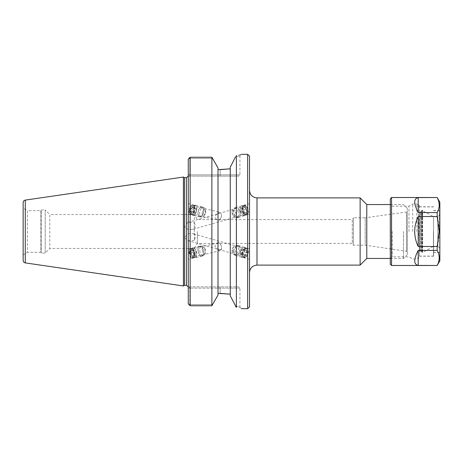 <?xml version="1.0" encoding="UTF-8"?>
<svg xmlns="http://www.w3.org/2000/svg" width="463" height="463" viewBox="0 0 463 463"><rect width="100%" height="100%" fill="white"/><g stroke="black" fill="none" stroke-linecap="round" stroke-linejoin="round"><path stroke-width="0.35" stroke-dasharray="2.31 1.74" d="M194.31 222.755C195.594 225.383 195.594 227.42 194.31 228.861L190.362 229.665L188.175 229.388L186.207 228.467L185.084 227.235L184.656 225.701L187.77 222.402L194.31 222.755L194.31 214.537L49.813 214.537L49.813 248.463L49.813 214.537L45.183 209.907L45.183 253.093L45.183 209.907L41.45 209.907L41.45 253.093L41.45 209.907L40.703 210.653L40.703 252.347L40.703 210.653L27.473 210.653L27.473 252.347L23.15 254.841L23.15 208.159L23.15 260.438M221.499 216.013L221.499 214.328A4.045 2.182 103.5 0 0 220.18 212.343A4.045 2.182 103.5 0 0 217.905 213.813C216.082 214.618 215.139 215.665 215.081 216.968C215.139 218.264 216.082 219.288 217.905 220.035A4.045 2.182 103.5 0 0 218.293 220.209A4.045 2.182 103.5 0 0 221.499 216.013C221.106 218.409 219.908 219.751 217.905 220.035M242.699 209.039A4.045 2.442 74 0 1 244.18 206.214A4.045 2.442 74 0 1 247.647 209.426A4.045 2.442 74 0 1 246.414 213.987A4.045 2.442 74 0 1 242.699 209.039M217.905 213.813C219.908 212.893 221.106 213.067 221.499 214.328M242.068 208.784A5.024 3.033 74 0 1 243.914 205.271A5.024 3.033 74 0 1 248.214 209.264A5.024 3.033 74 0 1 246.681 214.93A5.024 3.033 74 0 1 242.068 208.784M249.516 211.134L249.516 203.662L249.516 211.134M197.342 231.5L197.342 243.416L197.342 231.5M194.31 228.861L194.31 240.245C195.594 237.617 195.594 235.58 194.31 234.139L194.31 214.537L197.342 219.584L352.268 219.584L352.268 243.416L352.268 219.584L353.338 217.807L353.338 245.193L353.338 217.807L365.185 217.807L365.185 245.193L365.185 217.807L406.589 211.99L406.589 251.01L406.589 211.99L407.237 211.614L407.237 251.386L407.237 208.281L407.237 254.719L407.237 211.614M194.205 208.593A4.045 2.182 103.5 0 0 192.828 205.792A4.045 2.182 103.5 0 0 189.772 209.218A4.045 2.182 103.5 0 0 190.947 213.657A4.045 2.182 103.5 0 0 194.205 208.593M242.699 253.961A4.045 2.442 -74 0 1 246.414 249.013A4.045 2.442 -74 0 1 247.647 253.574A4.045 2.442 -74 0 1 244.18 256.786A4.045 2.442 -74 0 1 242.699 253.961M221.493 247.873L221.499 248.672C221.106 249.933 219.908 250.107 217.905 249.187C216.082 248.382 215.139 247.335 215.081 246.032C215.139 244.736 216.082 243.712 217.905 242.965C219.908 243.249 221.106 244.591 221.499 246.987L221.493 247.873M194.31 234.139L193.169 233.734L187.885 233.693L184.656 237.299L186.832 240.245L187.77 240.598L190.362 240.934L194.31 240.245M249.516 251.866L249.516 259.338L249.516 251.866M242.068 254.216A5.024 3.033 -74 0 1 246.681 248.07A5.024 3.033 -74 0 1 248.214 253.736A5.024 3.033 -74 0 1 243.914 257.729A5.024 3.033 -74 0 1 242.068 254.216M194.205 254.407A4.045 2.182 -103.5 0 0 190.947 249.343A4.045 2.182 -103.5 0 0 189.772 253.782A4.045 2.182 -103.5 0 0 192.828 257.208A4.045 2.182 -103.5 0 0 194.205 254.407M221.499 246.987A4.045 2.182 -103.5 0 0 218.293 242.791A4.045 2.182 -103.5 0 0 217.905 242.965M217.905 249.187A4.045 2.182 -103.5 0 0 220.18 250.657A4.045 2.182 -103.5 0 0 221.499 248.672M188.273 210.96L188.273 203.697L188.273 210.96M194.773 208.321A5.024 2.709 103.5 0 0 193.059 204.843A5.024 2.709 103.5 0 0 189.257 209.097A5.024 2.709 103.5 0 0 190.721 214.612A5.024 2.709 103.5 0 0 194.773 208.321M194.773 254.679A5.024 2.709 -103.5 0 0 190.721 248.388A5.024 2.709 -103.5 0 0 189.257 253.903A5.024 2.709 -103.5 0 0 193.059 258.157A5.024 2.709 -103.5 0 0 194.773 254.679M188.273 252.04L188.273 259.303L188.273 252.04M403.499 231.5L403.499 258.452L403.499 231.5M366.777 258.452L366.777 204.548M249.516 231.5L249.516 272.58L249.516 231.5M360.127 265.108L360.127 197.892M249.516 156.187L249.516 306.813M189.298 157.935L190.143 157.246L211.88 157.246L212.749 158.468L189.83 158.468L189.83 174.864L189.315 176.108L220.11 176.108L188.273 176.108L188.273 286.892L189.315 286.892L189.83 288.136L189.83 304.532L189.298 305.065L189.83 304.532L212.749 304.532L189.83 304.532L189.83 288.136L188.273 288.136L188.273 286.892L238.688 286.892L189.315 286.892L189.83 288.136L220.11 288.136L188.273 288.136L188.273 303.711L188.273 176.108L189.315 176.108L189.83 174.864L189.83 158.468L189.298 157.935L189.83 158.468L212.749 158.468L218.009 167.959L218.009 169.649L220.11 169.649L220.11 174.864L188.273 174.864L188.273 176.108L188.273 159.289L188.273 174.864L239.932 174.864L220.11 174.864L220.11 169.649M220.11 293.351L220.11 288.136L239.932 288.136L220.11 288.136L220.11 286.892L220.11 293.351L218.009 293.351L218.009 167.959L218.009 295.041L218.009 293.351L218.009 295.041L211.88 305.754L211.88 157.246M235.499 306.095C241.379 307.658 241.379 307.658 235.499 306.095C241.379 307.658 241.379 307.658 235.499 306.095L230.261 295.845L230.261 167.155L230.261 295.845L230.261 167.155L235.499 156.905C241.379 155.342 241.379 155.342 235.499 156.905C241.379 155.342 241.379 155.342 235.499 156.905M220.11 176.108L238.688 176.108L220.11 176.108L220.11 174.864L220.11 176.108M236.39 307.397L236.39 155.603C243.069 153.936 243.069 153.936 236.39 155.603L236.078 156.06M247.653 308.676L247.653 154.324M188.273 303.711L188.273 159.289M190.143 157.246L190.143 305.754L211.88 305.754M189.298 305.065L190.143 305.754M184.5 177.665L184.5 285.335M183.417 177.04L183.417 285.96M407.237 251.386L365.185 245.193L353.338 245.193L352.268 243.416L197.342 243.416L194.31 248.463L49.813 248.463L45.183 253.093L41.45 253.093L40.703 252.347L27.473 252.347L27.473 210.653L23.15 208.159M218.009 169.649L218.009 293.351M239.33 210.335A5.145 3.108 74 0 1 238.271 217.471A5.145 3.108 74 0 1 233.861 213.379A5.145 3.108 74 0 1 235.43 207.58A5.145 3.108 74 0 1 239.33 210.335M239.215 210.439A4.902 2.957 -106 0 0 235.499 207.812A4.902 2.957 -106 0 0 234.006 213.339A4.902 2.957 -106 0 0 238.202 217.234A4.902 2.957 -106 0 0 239.215 210.439M245.899 208.448A5.145 3.108 74 0 1 244.84 215.584A5.145 3.108 74 0 1 240.43 211.498A5.145 3.108 74 0 1 241.999 205.694A5.145 3.108 74 0 1 245.899 208.448M245.784 208.553A4.902 2.957 74 0 1 244.771 215.347A4.902 2.957 74 0 1 240.575 211.458A4.902 2.957 74 0 1 242.068 205.931A4.902 2.957 74 0 1 245.784 208.553M247.19 208.153A4.902 2.957 74 0 1 247.867 212.691A4.902 2.957 74 0 1 246.183 214.948A4.902 2.957 74 0 1 241.981 211.053A4.902 2.957 74 0 1 243.474 205.526A4.902 2.957 74 0 1 246.102 206.544A4.902 2.957 74 0 1 247.19 208.153M244.204 212.459L242.844 213.663L241.119 212.112L240.76 209.357L242.12 208.153L243.845 209.704L244.204 212.459L247.022 211.649L246.663 208.9L244.939 207.349L243.573 208.553L243.932 211.302L245.656 212.853L247.022 211.649M245.656 212.853L242.844 213.663M243.932 211.302L241.119 212.112M243.573 208.553L240.76 209.357M244.939 207.349L242.12 208.153M246.663 208.9L243.845 209.704M237.803 210.844A4.902 2.957 74 0 1 236.796 217.639A4.902 2.957 74 0 1 234.168 216.62A4.902 2.957 74 0 1 232.403 210.474A4.902 2.957 74 0 1 234.093 208.217A4.902 2.957 74 0 1 237.803 210.844M247.364 208.275A4.289 2.593 74 0 1 247.954 212.251A4.289 2.593 74 0 1 244.441 213.582A4.289 2.593 74 0 1 242.722 207.609A4.289 2.593 74 0 1 246.414 206.868A4.289 2.593 74 0 1 247.364 208.275M235.511 212.031A3.062 1.852 74 0 1 235.621 215.683A3.062 1.852 74 0 1 233.236 215.642A3.062 1.852 74 0 1 232.137 211.799A3.062 1.852 74 0 1 233.589 210.347A3.062 1.852 74 0 1 235.511 212.031M233.589 251.015A5.145 3.108 106 0 0 235.43 255.42A5.145 3.108 106 0 0 239.84 251.334A5.145 3.108 106 0 0 238.271 245.529A5.145 3.108 106 0 0 233.589 251.015M233.746 250.992A4.902 2.957 -74 0 1 238.202 245.766A4.902 2.957 -74 0 1 239.695 251.293A4.902 2.957 -74 0 1 235.499 255.188A4.902 2.957 -74 0 1 233.746 250.992M240.158 252.902A5.145 3.108 106 0 0 241.999 257.306A5.145 3.108 106 0 0 246.409 253.22A5.145 3.108 106 0 0 244.84 247.416A5.145 3.108 106 0 0 240.158 252.902M240.314 252.873A4.902 2.957 106 0 0 242.068 257.069A4.902 2.957 106 0 0 246.264 253.18A4.902 2.957 106 0 0 244.771 247.653A4.902 2.957 106 0 0 240.314 252.873M241.721 253.278A4.902 2.957 106 0 0 243.474 257.474A4.902 2.957 106 0 0 246.102 256.456A4.902 2.957 106 0 0 247.867 250.309A4.902 2.957 106 0 0 246.183 248.052A4.902 2.957 106 0 0 241.721 253.278M241.327 254.615L243.121 254.32L244.279 251.797L243.636 249.569L241.842 249.864L240.685 252.387L241.327 254.615L244.146 255.426L243.503 253.197L244.655 250.674L246.455 250.373L247.092 252.601L245.94 255.13L244.146 255.426M245.94 255.13L243.121 254.32M247.092 252.601L244.279 251.797M246.455 250.373L243.636 249.569M244.655 250.674L241.842 249.864M243.503 253.197L240.685 252.387M232.333 250.587A4.902 2.957 106 0 0 232.403 252.526A4.902 2.957 106 0 0 234.093 254.783A4.902 2.957 106 0 0 238.289 250.888A4.902 2.957 106 0 0 236.796 245.361A4.902 2.957 106 0 0 234.168 246.38A4.902 2.957 106 0 0 232.333 250.587M242.577 253.348A4.289 2.593 106 0 0 243.607 256.774A4.289 2.593 106 0 0 246.414 256.132A4.289 2.593 106 0 0 247.954 250.749A4.289 2.593 106 0 0 245.159 248.932A4.289 2.593 106 0 0 242.577 253.348M232.09 249.991A3.062 1.852 106 0 0 232.137 251.201A3.062 1.852 106 0 0 234.648 252.15A3.062 1.852 106 0 0 235.875 247.884A3.062 1.852 106 0 0 233.236 247.358A3.062 1.852 106 0 0 232.09 249.991M203.263 213.68A5.145 2.772 -76.5 0 1 199.721 216.892A5.145 2.772 -76.5 0 1 198.222 211.244A5.145 2.772 -76.5 0 1 202.123 206.886A5.145 2.772 -76.5 0 1 203.263 213.68M203.153 213.599A4.902 2.639 103.5 0 0 202.065 207.123A4.902 2.639 103.5 0 0 198.355 211.273A4.902 2.639 103.5 0 0 199.779 216.655A4.902 2.639 103.5 0 0 203.153 213.599M196.243 212.002A5.145 2.772 -76.5 0 1 192.701 215.214A5.145 2.772 -76.5 0 1 191.202 209.56A5.145 2.772 -76.5 0 1 195.097 205.202A5.145 2.772 -76.5 0 1 196.243 212.002M196.127 211.915A4.902 2.639 -76.5 0 1 192.753 214.971A4.902 2.639 -76.5 0 1 191.329 209.594A4.902 2.639 -76.5 0 1 195.039 205.439A4.902 2.639 -76.5 0 1 196.127 211.915M194.622 211.556A4.902 2.639 -76.5 0 1 191.248 214.612A4.902 2.639 -76.5 0 1 189.871 213.113A4.902 2.639 -76.5 0 1 191.624 205.792A4.902 2.639 -76.5 0 1 193.534 205.08A4.902 2.639 -76.5 0 1 194.622 211.556M194.691 213.188L193.401 212.199L193.609 209.461L195.108 207.708L196.399 208.697L196.19 211.435L194.691 213.188L191.682 212.465L193.175 210.711L193.389 207.974L192.099 206.99L190.6 208.738L190.391 211.481L191.682 212.465M190.391 211.481L193.401 212.199M190.6 208.738L193.609 209.461M192.099 206.99L195.108 207.708M193.389 207.974L196.399 208.697M193.175 210.711L196.19 211.435M204.658 213.958A4.902 2.639 -76.5 0 1 203.193 216.308A4.902 2.639 -76.5 0 1 201.283 217.014A4.902 2.639 -76.5 0 1 199.86 211.637A4.902 2.639 -76.5 0 1 203.57 207.482A4.902 2.639 -76.5 0 1 204.947 208.981A4.902 2.639 -76.5 0 1 204.658 213.958M193.841 211.221A4.289 2.309 -76.5 0 1 189.685 212.586A4.289 2.309 -76.5 0 1 191.219 206.18A4.289 2.309 -76.5 0 1 193.922 206.469A4.289 2.309 -76.5 0 1 193.841 211.221M205.329 213.68A3.062 1.649 -76.5 0 1 204.414 215.145A3.062 1.649 -76.5 0 1 202.204 212.957A3.062 1.649 -76.5 0 1 202.545 211.522A3.062 1.649 -76.5 0 1 205.508 210.567A3.062 1.649 -76.5 0 1 205.329 213.68M198.019 250.576A5.145 2.772 -103.5 0 0 202.123 256.114A5.145 2.772 -103.5 0 0 203.622 250.466A5.145 2.772 -103.5 0 0 199.721 246.108A5.145 2.772 -103.5 0 0 198.019 250.576M198.158 250.599A4.902 2.639 76.5 0 1 199.779 246.345A4.902 2.639 76.5 0 1 203.489 250.495A4.902 2.639 76.5 0 1 202.065 255.877A4.902 2.639 76.5 0 1 198.158 250.599M190.993 252.254A5.145 2.772 -103.5 0 0 195.097 257.798A5.145 2.772 -103.5 0 0 196.596 252.15A5.145 2.772 -103.5 0 0 192.701 247.786A5.145 2.772 -103.5 0 0 190.993 252.254M191.132 252.283A4.902 2.639 -103.5 0 0 195.039 257.561A4.902 2.639 -103.5 0 0 196.462 252.179A4.902 2.639 -103.5 0 0 192.753 248.029A4.902 2.639 -103.5 0 0 191.132 252.283M189.627 252.642A4.902 2.639 -103.5 0 0 191.624 257.208A4.902 2.639 -103.5 0 0 193.534 257.92A4.902 2.639 -103.5 0 0 194.958 252.538A4.902 2.639 -103.5 0 0 191.248 248.388A4.902 2.639 -103.5 0 0 189.871 249.887A4.902 2.639 -103.5 0 0 189.627 252.642M194.356 254.795L195.953 255.09L196.497 252.85L195.444 250.309L193.847 250.014L193.303 252.26L194.356 254.795L191.346 255.518L190.293 252.977L190.837 250.738L192.429 251.033L193.482 253.568L192.944 255.813L191.346 255.518M192.944 255.813L195.953 255.09M193.482 253.568L196.497 252.85M192.429 251.033L195.444 250.309M190.837 250.738L193.847 250.014M190.293 252.977L193.303 252.26M199.663 250.24A4.902 2.639 -103.5 0 0 203.57 255.518A4.902 2.639 -103.5 0 0 204.947 254.019A4.902 2.639 -103.5 0 0 203.193 246.692A4.902 2.639 -103.5 0 0 201.283 245.986A4.902 2.639 -103.5 0 0 199.663 250.24M189.471 252.827A4.289 2.309 -103.5 0 0 191.219 256.82A4.289 2.309 -103.5 0 0 194.211 255.738A4.289 2.309 -103.5 0 0 192.839 250.026A4.289 2.309 -103.5 0 0 189.685 250.414A4.289 2.309 -103.5 0 0 189.471 252.827M202.204 250.072A3.062 1.649 -103.5 0 0 202.545 251.484A3.062 1.649 -103.5 0 0 205.508 252.433A3.062 1.649 -103.5 0 0 204.414 247.855A3.062 1.649 -103.5 0 0 202.204 250.043A3.062 1.649 -103.5 0 0 202.204 250.072M439.474 231.5L439.474 210.532L439.474 231.5M433.437 231.5L433.437 256.085L433.437 231.5M439.85 214.757L437.859 216.748L433.565 216.748L421.926 210.341L421.301 210.96L421.301 231.5L421.301 211.273L420.682 211.892L419.935 211.892L419.31 211.273L419.31 256.207L419.31 206.793L419.31 251.727L419.935 251.108L419.935 211.892L419.935 251.108L420.682 251.108L420.682 211.892L420.682 251.108L421.301 251.727L421.301 211.475L421.301 252.04L421.926 252.659L421.926 210.341L421.926 252.659L422.291 252.659L422.291 210.341L422.291 252.659L422.603 252.578L422.603 210.422L422.603 252.578L433.565 246.252L433.565 216.748L433.565 246.252L437.859 246.252L437.859 216.748L437.859 246.252L439.85 248.243L439.85 214.757L439.85 248.243M439.85 231.5L439.85 210.161L439.85 231.5M439.85 202.152L439.85 260.848M412.701 231.5L412.701 204.021L412.701 231.5M408.979 231.5L408.979 206.168L408.979 231.5M437.176 265.409C439.879 260.409 439.879 255.414 437.176 250.414L418.193 250.414L418.193 265.409L437.176 265.484M437.176 246.49C439.879 236.495 439.879 226.505 437.176 216.51L418.193 216.51L418.193 246.49L437.176 246.49L437.176 250.414M437.176 212.586C439.879 207.586 439.879 202.591 437.176 197.591L418.193 197.591L418.193 212.586L437.176 212.586L437.176 216.51M418.193 197.591C413.575 198.592 413.575 203.587 418.193 212.586M418.193 216.51C413.575 226.505 413.575 236.495 418.193 246.49M418.193 250.414C413.575 259.413 413.575 264.408 418.193 265.409M392.173 231.5L392.173 256.832L392.173 231.5M390.309 231.5L390.309 204.299L390.309 231.5M391.553 197.516L391.553 265.484M390.309 264.24L390.309 198.76M433.565 231.5L433.565 256.207L433.565 231.5M256.988 197.892L256.988 265.108M186.41 285.335L186.41 177.665M25.28 200.103L25.28 262.897M416.822 231.5L416.822 204.021L416.822 231.5M193.169 229.266L246.414 213.987M187.77 222.402L244.18 206.214M246.681 214.93L249.516 214.114M243.914 205.271L249.516 203.662M190.947 213.657L218.293 220.209M192.828 205.792L220.18 212.343M246.414 249.013L193.169 233.734M244.18 256.786L187.77 240.598M249.516 248.886L246.681 248.07M249.516 259.338L243.914 257.729M218.293 242.791L190.947 249.343M220.18 250.657L192.828 257.208M188.273 214.028L190.721 214.612M188.273 203.697L193.059 204.843M190.721 248.388L188.273 248.972M193.059 258.157L188.273 259.303M407.237 208.281L403.499 204.548L390.309 204.548M407.237 254.719L403.499 258.452L390.309 258.452M239.932 307.299L239.932 288.136L238.688 286.892M239.932 155.701L239.932 174.864L238.688 176.108M241.431 154.324L239.938 155.701M241.431 308.676L239.938 307.299M238.271 217.471L244.84 215.584M235.43 207.58L241.999 205.694M244.771 215.347L246.183 214.948M242.068 205.931L243.474 205.526M236.796 217.639L238.202 217.234M234.093 208.217L235.499 207.812M246.414 206.868L246.102 206.544M247.954 212.251L247.867 212.691M233.236 215.642L234.168 216.62M232.137 211.799L232.403 210.474M235.43 255.42L241.999 257.306M238.271 245.529L244.84 247.416M242.068 257.069L243.474 257.474M244.771 247.653L246.183 248.052M234.093 254.783L235.499 255.188M236.796 245.361L238.202 245.766M247.954 250.749L247.867 250.309M246.414 256.132L246.102 256.456M232.137 251.201L232.403 252.526M233.236 247.358L234.168 246.38M202.123 206.886L195.097 205.202M199.721 216.892L192.701 215.214M195.039 205.439L193.534 205.08M192.753 214.971L191.248 214.612M203.57 207.482L202.065 207.123M201.283 217.014L199.779 216.655M189.685 212.586L189.871 213.113M191.219 206.18L191.624 205.792M202.545 211.522A5.562 5.562 0 0 0 202.204 212.957M205.508 210.567L204.947 208.981M204.414 215.145L203.193 216.308M199.721 246.108L192.701 247.786M202.123 256.114L195.097 257.798M192.753 248.029L191.248 248.388M195.039 257.561L193.534 257.92M201.283 245.986L199.779 246.345M203.57 255.518L202.065 255.877M191.219 256.82L191.624 257.208M189.685 250.414L189.871 249.887M202.204 250.043A5.562 5.562 0 0 0 202.545 251.484M204.414 247.855L203.193 246.692M205.508 252.433L204.947 254.019M433.437 252.341L439.474 252.341L439.85 251.97M433.437 210.659L439.474 210.659L439.85 211.03M419.31 256.085L433.437 256.085M419.31 206.915L433.437 206.915M433.565 252.468L439.474 252.468L439.85 252.839M433.565 210.532L439.474 210.532L439.85 210.161M390.309 258.701L392.173 256.832L408.979 256.832L412.701 258.979L416.822 258.979L418.569 258.261L419.31 256.49C420.022 224.954 416.7 233.283 419.31 231.5C416.7 197.001 420.022 205.329 419.31 206.51L418.569 204.739L416.822 204.021L412.701 204.021L408.979 206.168L392.173 206.168L390.309 204.299M419.31 256.207L433.565 256.207M419.31 206.793L433.565 206.793"/><path stroke-width="0.69" d="M390.309 204.548L366.777 204.548L366.777 258.452L390.309 258.452M256.988 197.892L360.127 197.892L360.127 265.108L256.988 265.108L256.988 197.892C252.451 197.446 249.962 194.958 249.516 190.42M247.653 308.676L249.516 306.813L249.516 156.187L247.653 154.324L247.653 308.676L241.431 308.676M189.298 305.065L188.273 303.711L190.143 305.754L190.143 157.246L211.88 157.246L218.009 167.959L218.009 295.041L211.88 305.754L190.143 305.754M218.009 293.351L230.261 294.179L220.11 293.351M235.499 156.905L230.261 167.155L230.261 295.845L236.39 307.397C243.069 309.064 243.069 309.064 236.39 307.397C243.069 309.064 243.069 309.064 236.39 307.397L235.499 306.095M189.298 157.935L188.273 159.289L190.143 157.246M220.11 169.649L230.261 168.821L218.009 169.649M236.39 155.603C243.069 153.936 243.069 153.936 236.39 155.603L236.39 307.397M211.88 305.754L211.88 157.246M188.273 159.289L188.273 303.711M184.5 231.5L184.5 177.665L183.417 177.04L183.417 285.96L184.5 285.335L184.5 231.5M23.15 202.562L23.15 260.438C23.254 261.78 23.96 262.602 25.28 262.897L25.28 200.103C23.96 200.398 23.254 201.22 23.15 202.562L23.15 254.841M437.176 265.484L439.85 260.848L439.85 202.152L437.176 197.516L391.553 197.516L391.553 265.484L437.176 265.484L418.193 265.409L418.193 250.414L437.176 250.414L437.176 246.49L418.193 246.49L418.193 216.51L437.176 216.51L439.184 231.5L437.176 246.49M418.193 246.49C415.89 241.761 414.726 236.761 414.703 231.5C414.726 226.239 415.89 221.239 418.193 216.51M437.176 250.414C439.879 255.414 439.879 260.409 437.176 265.409M437.176 197.591C439.879 202.591 439.879 207.586 437.176 212.586L418.193 212.586L418.193 197.591L437.176 197.516M437.176 216.51L437.176 212.586M418.193 265.409C413.575 264.408 413.575 259.413 418.193 250.414M418.193 212.586C413.575 203.587 413.575 198.592 418.193 197.591M391.553 197.516L390.309 198.76L390.309 264.24L391.553 265.484M188.25 176.108L186.41 177.665L186.41 285.335L188.25 286.892M256.988 265.108C252.451 265.554 249.962 268.042 249.516 272.58M366.777 204.548L360.127 197.892M366.777 258.452L360.127 265.108M241.431 154.324L247.653 154.324M186.41 177.665L184.5 177.665M186.41 285.335L184.5 285.335M25.28 262.897L183.417 285.96M25.28 200.103L183.417 177.04"/></g></svg>

